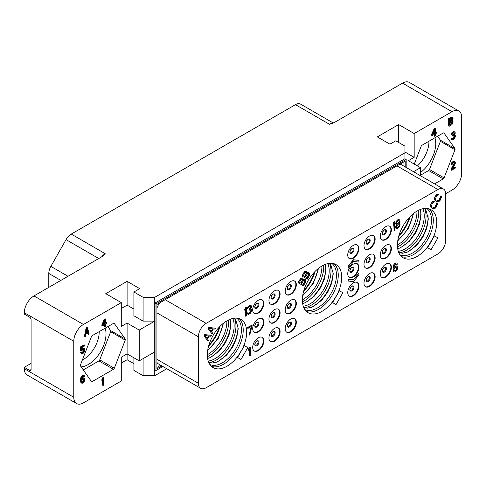 <?xml version="1.0" encoding="UTF-8"?>
<svg xmlns="http://www.w3.org/2000/svg" width="486" height="486" viewBox="0 0 486 486"><rect width="100%" height="100%" fill="white"/><g stroke="black" fill="none" stroke-linecap="round" stroke-linejoin="round"><path stroke-width="0.73" d="M48.788 287.372L48.788 273.436A10.285 5.941 -60 0 1 50.854 266.377L66.047 239.628A10.285 5.941 -60 0 1 71.254 234.088L105.195 253.686L102.285 256.487L33.996 295.913L83.458 324.472L121.287 302.632L105.766 293.672L127.101 281.358L139.713 288.635L133.893 291.995L143.109 297.31L154.742 297.31L154.742 369.828L155.957 370.526L162.925 366.505M71.254 234.088L295.458 104.648A10.285 5.941 -60 0 1 300.603 104.138A10.285 5.941 -60 0 1 300.664 104.174L333.311 123.025L300.603 104.138M445.692 193.726L452.004 190.087A13.717 7.922 120 0 0 461.7 173.289L461.7 117.296A13.717 7.922 120 0 0 458.857 111.015A13.717 7.922 120 0 0 452.004 111.695L402.542 83.136L334.253 122.563L329.405 124.246L295.458 104.648M452.004 111.695L414.175 133.535L398.66 124.574L377.324 136.894L389.93 144.172L395.75 140.812L404.966 146.128L404.966 152.847L154.742 297.31M121.287 302.632L121.287 326.428L127.101 323.068L127.101 353.869L121.287 357.228L121.287 381.024L83.458 402.864A13.717 7.922 120 0 1 76.606 403.544L27.143 374.985A13.717 7.922 -60 0 1 24.3 368.704L24.3 367.307L31.092 363.388M127.101 281.358L127.101 305.153L133.893 309.072M121.287 308.513L127.101 305.153M133.893 291.995L133.893 315.791L143.109 321.112L154.742 321.112L139.227 330.067L139.227 360.867L154.742 351.907M143.109 297.31L143.109 321.112M404.966 152.847L404.966 158.728L154.742 303.191L155.957 303.89L155.957 370.526M404.966 158.728L406.175 159.426L155.957 303.89M406.175 167.476L406.175 159.426M414.175 133.535L414.175 157.33L408.362 160.69L420.481 167.688L413.513 171.71M420.481 167.688L420.481 175.738M414.175 157.33L404.966 152.009M398.66 124.574L398.66 142.489M434.606 183.89L443.214 178.921L428.664 170.525A1.373 0.79 120 0 0 429.503 169.48L440.425 141.335A1.373 0.79 120 0 0 440.425 140.217L437.625 136.232M414.254 164.092L421.155 146.298A1.373 0.79 -60 0 1 422 145.253L443.214 133.006A1.373 0.79 -60 0 1 443.9 132.939A1.373 0.79 -60 0 1 444.052 133.085L454.969 148.619A1.373 0.79 -60 0 1 454.969 149.737L444.052 177.876A1.373 0.79 -60 0 1 443.214 178.921M435.347 128.675L434.788 128.353L434.156 128.717L431.635 134.355L431.635 135.284L432.194 135.606L434.715 134.148L434.715 136.317L435.347 135.952L435.347 133.784L436.398 133.182L436.398 132.253L435.347 132.854L435.347 128.675L434.715 129.039L432.194 134.677L432.194 135.606M434.156 134.47L434.156 135.995L434.715 136.317M436.398 132.253L435.347 132.21M454.744 131.937L453.766 131.548L452.818 131.943L451.664 133.073L451.136 134.616L451.694 134.938L453.268 133.097L454.532 132.836L454.532 134.227L453.268 135.576L453.268 136.195L454.635 135.873L454.744 137.362L453.165 138.887L452.43 139.002L452.114 138.565L451.591 138.868L451.907 139.616L452.642 139.81L454.319 138.844L455.37 136.688L455.267 135.509L454.532 135.157L455.163 133.863L455.163 132.314L454.319 131.87L453.377 132.265L452.217 133.395L451.694 134.938M454.112 132.739L453.766 134.336L452.715 135.254L452.715 135.873L453.268 136.195M454.179 135.788L453.973 137.471L452.168 138.692M452.114 138.565L451.555 138.243L451.032 138.546L451.907 139.616M454.112 162.415L453.973 163.582L451.032 169.152L451.032 169.93L451.591 170.252L455.37 168.065L455.37 167.293L452.43 168.988L455.267 163.484L455.267 161.935L454.428 161.486L453.796 161.698L452.642 162.518L451.798 163.934L451.694 164.614L452.217 164.311L452.745 163.235L454.216 162.385L454.744 163.162L451.591 169.474L451.591 170.252M455.37 167.293L454.817 166.971L452.928 168.059M454.847 161.559L453.869 161.164L452.083 162.196L451.239 163.612L451.136 164.292L451.694 164.614M452.63 117.636L451.652 117.09L448.608 118.693L448.608 125.971L449.167 126.293L451.688 124.841L452.63 123.675L453.049 121.573L452.423 120.698L453.049 118.475L452.211 117.412L449.167 119.015L449.167 126.293M402.542 83.136A13.717 7.922 -60 0 1 409.394 82.456L458.857 111.015M24.3 367.307L29.634 370.387L31.092 369.548L31.092 319.709A2.059 1.191 60 0 0 29.634 317.194L24.3 314.114L24.3 312.711A13.717 7.922 -60 0 1 33.996 295.913M83.458 324.472A13.717 7.922 120 0 0 73.763 341.269L73.763 397.262A13.717 7.922 120 0 0 76.606 403.544M113.463 369.299A1.373 0.79 -60 0 0 114.307 368.254L125.224 340.115A1.373 0.79 -60 0 0 125.224 338.997L114.307 323.463A1.373 0.79 -60 0 0 114.149 323.318A1.373 0.79 -60 0 0 113.463 323.384L92.249 335.632A1.373 0.79 -60 0 0 91.411 336.677L80.494 364.822A1.373 0.79 -60 0 0 80.494 365.94L91.411 381.474A1.373 0.79 -60 0 0 91.562 381.619A1.373 0.79 -60 0 0 92.249 381.546L113.463 369.299L98.919 360.904A1.373 0.79 120 0 0 99.758 359.859L110.674 331.713A1.373 0.79 120 0 0 110.674 330.595L107.874 326.61M103.706 377.816L103.147 377.494L102.516 377.859L101.89 379.311L101.89 380.55L102.443 380.872L103.075 379.42L103.075 385.465L103.706 385.1L103.706 377.816L103.075 378.181L102.443 379.633L102.443 380.872M102.516 380.702L102.516 385.143L103.075 385.465M83.513 376.352L84.157 376.814L84.576 376.103L83.179 375.186L81.18 376.802L80.548 380.726L80.864 382.403L81.739 383.162L82.79 383.175L83.841 382.415L84.892 379.949L84.679 378.521L83.282 377.756L81.745 378.63M83.628 349.258L83.495 351.208L81.855 352.52M81.739 352.247L81.18 351.925L80.548 352.289L81.077 353.225L82.158 353.705L83.313 353.194L84.364 351.967L84.892 350.272L84.679 348.997L83.841 348.401L82.687 348.912L81.636 350.139L81.636 347.66L84.679 345.904L84.679 345.127L81.107 347.192L81.107 351.214L83.313 349.325L84.048 349.361L84.364 350.108L83.313 352.423L82.262 352.872L81.739 352.247L81.107 352.611L81.636 353.547M84.364 348.559L83.282 348.079L81.636 349.021M84.679 345.127L84.121 344.805L80.548 346.87L80.548 350.892L81.107 351.214M105.596 319.053L105.037 318.731L104.411 319.095L101.89 324.733L101.89 325.663L102.443 325.985L104.964 324.527L104.964 326.695L105.596 326.331L105.596 324.162L106.647 323.555L106.647 322.625L105.596 323.233L105.596 319.053L104.964 319.417L102.443 325.055L102.443 325.985M104.411 324.848L104.411 326.373L104.964 326.695M106.647 322.625L105.596 322.589M87.51 327.813L86.951 327.491L86.113 327.977L84.43 336.227L84.989 336.549L85.621 336.184L86.04 334.089L88.142 332.874L88.561 334.49L89.193 334.125L87.51 327.813L86.672 328.299L84.989 336.549M87.729 333.11L88.002 334.168L88.561 334.49M139.227 360.867L127.101 353.869L127.101 359.749L133.893 363.668M139.227 330.067L127.101 323.068M133.893 357.787L133.893 370.387L143.109 375.702L154.742 375.702L154.742 369.828M143.109 375.702L143.109 358.625M166.807 368.74L154.742 375.702M161.953 365.94L156.923 368.844L156.923 304.455L405.209 161.109L405.209 166.917M206.143 323.348A10.971 6.336 120 0 0 198.385 336.786L198.385 383.266A10.971 6.336 120 0 0 200.657 388.29A10.971 6.336 120 0 0 206.143 387.743L437.941 253.917A10.971 6.336 120 0 0 445.698 240.479L445.698 194.005A10.971 6.336 120 0 0 443.426 188.981A10.971 6.336 120 0 0 437.941 189.528L206.143 323.348L165.167 299.692M156.923 308.227A10.971 6.336 -60 0 1 159.791 302.796M200.657 388.29L158.472 363.929A10.971 6.336 -60 0 1 156.923 362.277M160.745 365.241L156.923 367.446M252.696 347.429A7.885 4.556 -60 0 1 256.14 339.489A7.885 4.556 -60 0 1 262.221 337.381A7.885 4.556 -60 0 1 263.849 340.99A7.885 4.556 -60 0 1 260.411 348.924A7.885 4.556 -60 0 1 254.33 351.038A7.885 4.556 -60 0 1 252.696 347.429M252.696 328.67A7.885 4.556 -60 0 1 256.14 320.736A7.885 4.556 -60 0 1 262.221 318.622A7.885 4.556 -60 0 1 263.849 322.23A7.885 4.556 -60 0 1 260.411 330.17A7.885 4.556 -60 0 1 254.33 332.278A7.885 4.556 -60 0 1 252.696 328.67M252.696 309.91A7.885 4.556 -60 0 1 256.14 301.976A7.885 4.556 -60 0 1 262.221 299.862A7.885 4.556 -60 0 1 263.849 303.471A7.885 4.556 -60 0 1 260.411 311.411A7.885 4.556 -60 0 1 254.33 313.525A7.885 4.556 -60 0 1 252.696 309.91M268.946 338.049A7.885 4.556 -60 0 1 272.385 330.115A7.885 4.556 -60 0 1 278.466 328.001A7.885 4.556 -60 0 1 280.094 331.61A7.885 4.556 -60 0 1 276.656 339.544A7.885 4.556 -60 0 1 270.574 341.658A7.885 4.556 -60 0 1 268.946 338.049M268.946 319.29A7.885 4.556 -60 0 1 272.385 311.356A7.885 4.556 -60 0 1 278.466 309.242A7.885 4.556 -60 0 1 280.094 312.85A7.885 4.556 -60 0 1 276.656 320.79A7.885 4.556 -60 0 1 270.574 322.898A7.885 4.556 -60 0 1 268.946 319.29M268.946 300.53A7.885 4.556 -60 0 1 272.385 292.596A7.885 4.556 -60 0 1 278.466 290.482A7.885 4.556 -60 0 1 280.094 294.091A7.885 4.556 -60 0 1 276.656 302.031A7.885 4.556 -60 0 1 270.574 304.145A7.885 4.556 -60 0 1 268.946 300.53M285.191 328.67A7.885 4.556 -60 0 1 288.629 320.736A7.885 4.556 -60 0 1 294.71 318.622A7.885 4.556 -60 0 1 296.339 322.23A7.885 4.556 -60 0 1 292.9 330.17A7.885 4.556 -60 0 1 286.819 332.278A7.885 4.556 -60 0 1 285.191 328.67M285.191 309.91A7.885 4.556 -60 0 1 288.629 301.976A7.885 4.556 -60 0 1 294.71 299.862A7.885 4.556 -60 0 1 296.339 303.471A7.885 4.556 -60 0 1 292.9 311.411A7.885 4.556 -60 0 1 286.819 313.525A7.885 4.556 -60 0 1 285.191 309.91M285.191 291.157A7.885 4.556 -60 0 1 288.629 283.216A7.885 4.556 -60 0 1 294.71 281.102A7.885 4.556 -60 0 1 296.339 284.717A7.885 4.556 -60 0 1 292.9 292.651A7.885 4.556 -60 0 1 286.819 294.765A7.885 4.556 -60 0 1 285.191 291.157M347.745 292.554A7.885 4.556 -60 0 1 351.184 284.62A7.885 4.556 -60 0 1 357.265 282.506A7.885 4.556 -60 0 1 358.899 286.114A7.885 4.556 -60 0 1 355.454 294.054A7.885 4.556 -60 0 1 349.379 296.162A7.885 4.556 -60 0 1 347.745 292.554M347.745 273.794A7.885 4.556 -60 0 1 351.184 265.86A7.885 4.556 -60 0 1 357.265 263.746A7.885 4.556 -60 0 1 358.899 267.355A7.885 4.556 -60 0 1 355.454 275.295A7.885 4.556 -60 0 1 349.379 277.409A7.885 4.556 -60 0 1 347.745 273.794M347.745 255.041A7.885 4.556 -60 0 1 351.184 247.101A7.885 4.556 -60 0 1 357.265 244.987A7.885 4.556 -60 0 1 358.899 248.601A7.885 4.556 -60 0 1 355.454 256.535A7.885 4.556 -60 0 1 349.379 258.649A7.885 4.556 -60 0 1 347.745 255.041M363.99 283.174A7.885 4.556 -60 0 1 367.428 275.24A7.885 4.556 -60 0 1 373.509 273.126A7.885 4.556 -60 0 1 375.143 276.734A7.885 4.556 -60 0 1 371.699 284.675A7.885 4.556 -60 0 1 365.624 286.789A7.885 4.556 -60 0 1 363.99 283.174M363.99 264.42A7.885 4.556 -60 0 1 367.428 256.48A7.885 4.556 -60 0 1 373.509 254.366A7.885 4.556 -60 0 1 375.143 257.981A7.885 4.556 -60 0 1 371.699 265.915A7.885 4.556 -60 0 1 365.624 268.029A7.885 4.556 -60 0 1 363.99 264.42M363.99 245.661A7.885 4.556 -60 0 1 367.428 237.721A7.885 4.556 -60 0 1 373.509 235.613A7.885 4.556 -60 0 1 375.143 239.221A7.885 4.556 -60 0 1 371.699 247.155A7.885 4.556 -60 0 1 365.624 249.269A7.885 4.556 -60 0 1 363.99 245.661M380.234 273.794A7.885 4.556 -60 0 1 383.673 265.86A7.885 4.556 -60 0 1 389.754 263.746A7.885 4.556 -60 0 1 391.388 267.355A7.885 4.556 -60 0 1 387.943 275.295A7.885 4.556 -60 0 1 381.868 277.409A7.885 4.556 -60 0 1 380.234 273.794M380.234 255.041A7.885 4.556 -60 0 1 383.673 247.101A7.885 4.556 -60 0 1 389.754 244.987A7.885 4.556 -60 0 1 391.388 248.601A7.885 4.556 -60 0 1 387.943 256.535A7.885 4.556 -60 0 1 381.868 258.649A7.885 4.556 -60 0 1 380.234 255.041M380.234 236.281A7.885 4.556 -60 0 1 383.673 228.341A7.885 4.556 -60 0 1 389.754 226.233A7.885 4.556 -60 0 1 391.388 229.842A7.885 4.556 -60 0 1 387.943 237.775A7.885 4.556 -60 0 1 381.868 239.89A7.885 4.556 -60 0 1 380.234 236.281M434.478 235.886L427.625 247.763L431.052 249.743L437.91 237.867L434.241 235.746L428.567 245.564A27.811 16.056 -60 0 1 403.186 257.841A27.811 16.056 -60 0 1 397.427 245.114A27.811 16.056 -60 0 1 409.564 217.127A27.811 16.056 -60 0 1 430.991 209.679A27.811 16.056 -60 0 1 436.75 222.406A27.811 16.056 -60 0 1 433.05 237.8M428.567 245.564L427.382 247.623L430.809 249.604M339.435 290.756L332.576 302.638L336.008 304.619L342.867 292.736L339.435 290.756L332.333 302.499L335.765 304.479M333.524 300.439A27.811 16.056 -60 0 1 308.136 312.717A27.811 16.056 -60 0 1 302.377 299.99A27.811 16.056 -60 0 1 314.515 272.002A27.811 16.056 -60 0 1 335.948 264.554A27.811 16.056 -60 0 1 341.707 277.281A27.811 16.056 -60 0 1 338.007 292.675M244.391 345.631L237.533 357.508L240.965 359.488L247.817 347.612L244.391 345.631L237.29 357.368L240.722 359.348M238.48 355.315A27.811 16.056 -60 0 1 213.093 367.592A27.811 16.056 -60 0 1 207.334 354.859A27.811 16.056 -60 0 1 219.472 326.878A27.811 16.056 -60 0 1 240.904 319.423A27.811 16.056 -60 0 1 246.663 332.157A27.811 16.056 -60 0 1 242.964 347.551M433.834 207.668L431.908 206.757L431.398 205.864L432.443 203.3L433.785 202.492L434.302 201.599L433.427 201.295L432.084 202.103L430.456 204.922L430.426 206.489L431.155 207.504L433.67 208.761L435.061 208.373L436.161 207.23L437.376 204.363L437.279 203.519L436.574 202.917L435.262 206.708L434.332 207.558L433.305 207.565M431.155 207.504L432.795 208.451M303.519 279.329L302.413 277.895L300.634 278.454L298.04 282.694L303.185 285.665M298.04 282.694L303.428 285.804L305.481 282.245L305.815 280.653L305.396 279.614L304.607 279.158L303.513 279.304M211.465 335.334L204.709 334.599L204.023 335.79L208.038 341.275L208.555 340.382L207.583 339.028L209.296 336.063L210.954 336.227L211.465 335.334L204.952 334.739L204.266 335.929L208.038 341.275M215.584 328.208L208.822 327.473L208.136 328.658L212.151 334.143L212.668 333.256L211.696 331.902L213.409 328.931L215.067 329.095L215.584 328.208L209.065 327.613L208.379 328.803L212.151 334.143M437.862 200.688L435.936 199.776L435.432 198.889L436.471 196.32L437.813 195.512L438.329 194.625L437.455 194.315L436.112 195.123L434.484 197.948L434.454 199.515L435.183 200.524L437.698 201.781L439.089 201.398L440.188 200.25L441.403 197.389L441.306 196.538L440.602 195.937L439.289 199.728L438.36 200.578L437.339 200.584M435.183 200.524L436.823 201.471M307.377 272.646L306.271 271.212L304.491 271.771L301.897 276.012L307.043 278.982M301.897 276.012L307.286 279.122L309.339 275.562L309.673 273.97L309.254 272.938L308.464 272.482L307.371 272.628M250.272 347.15L249.306 347.429L248.577 349.1L248.82 350.667L249.549 348.997L249.549 355.965L250.272 355.545L250.272 347.15L249.549 347.569L248.82 349.24L248.82 350.667M249.306 349.555L249.549 355.965M396.388 264.013L396.843 264.493L397.451 264.141L396.965 263.175L396.114 262.847L395.021 263.297L393.812 264.712L393.204 266.668L393.204 270.423L393.812 271.68L394.662 272.008L395.871 271.486L397.086 270.07L397.688 268.114L397.086 266.14L395.628 265.988L393.952 267.592M358.899 260.356L353.322 259.743L347.988 266.377L348.231 268.199L353.565 261.559L358.899 262.039L358.899 260.356L353.565 259.882L348.231 266.516L348.231 268.199M358.899 273.235L353.322 279.729L347.988 279.256L348.231 281.078L353.565 281.552L358.899 274.918L358.899 273.235L353.565 279.875L348.231 279.395L348.231 281.078M252.216 325.031L247.605 327.412L247.848 328.445L251.487 326.343L249.063 335.249L249.792 334.83L252.216 325.031L247.848 327.552L247.848 328.445M251.153 326.537L249.063 335.249M246.396 307.395L245.424 307.674L244.695 309.345L244.938 310.912L245.667 309.242L245.667 316.21L246.396 315.791L246.396 307.395L245.667 307.814L244.938 309.485L244.938 310.912M245.424 309.801L245.667 316.21M250.661 309.716L250.879 310.955L250.272 312.2L248.577 313.458L247.726 312.777L247.119 313.124L247.483 313.986L248.577 314.351L250.515 313.233L251.73 310.748L251.608 309.388L250.837 308.847M251.365 308.993L250.758 308.981L251.608 306.709L251.001 305.269L249.427 305.36L247.848 306.806L247.483 308.725L249.306 306.605L250.393 306.156L251.001 306.696L250.515 308.41L249.306 309.467L249.306 310.177L250.879 309.807L251.001 311.526L249.907 312.869L248.577 313.458M250.551 306.216L250.515 307.772L249.063 309.327L249.306 310.177M394.778 221.719L393.812 222.005L393.083 223.675L393.326 225.243L394.055 223.572L394.055 230.54L394.778 230.121L394.778 221.719L394.055 222.145L393.326 223.815L393.326 225.243M393.812 224.131L394.055 230.54M396.424 224.641L395.507 227.278L395.75 228.031L396.965 228.681L398.903 227.563L400.118 224.897L399.875 223.609L399.146 223.311L399.996 221.391L399.753 220.103L398.781 219.593L397.086 220.571L395.871 223.238L396.114 224.35L396.722 224.714L395.75 226.883L396.357 228.499M399.875 223.609L399.2 223.238M399.389 219.775L397.931 219.623L396.236 221.318L395.628 223.633L396.479 224.672M399.917 164.165A10.971 6.336 -60 0 1 401.236 164.626L443.426 188.981M403.994 161.808L403.994 166.218M261.966 337.254A7.885 4.556 -60 0 1 263.369 340.71A7.885 4.556 120 0 1 260.083 348.474A7.885 4.556 120 0 1 254.099 350.886M261.966 318.494A7.885 4.556 -60 0 1 263.369 321.951A7.885 4.556 120 0 1 260.083 329.721A7.885 4.556 120 0 1 254.099 332.126M261.966 299.734A7.885 4.556 -60 0 1 263.369 303.191A7.885 4.556 120 0 1 260.083 310.961A7.885 4.556 120 0 1 254.099 313.367M278.211 327.874A7.885 4.556 -60 0 1 279.614 331.331A7.885 4.556 120 0 1 276.327 339.094A7.885 4.556 120 0 1 270.344 341.506M278.211 309.114A7.885 4.556 -60 0 1 279.614 312.571A7.885 4.556 120 0 1 276.327 320.341A7.885 4.556 120 0 1 270.344 322.747M278.211 290.355A7.885 4.556 -60 0 1 279.614 293.811A7.885 4.556 120 0 1 276.327 301.581A7.885 4.556 120 0 1 270.344 303.993M294.455 318.494A7.885 4.556 -60 0 1 295.859 321.951A7.885 4.556 120 0 1 292.572 329.721A7.885 4.556 120 0 1 286.588 332.126M294.455 299.734A7.885 4.556 -60 0 1 295.859 303.191A7.885 4.556 120 0 1 292.572 310.961A7.885 4.556 120 0 1 286.588 313.367M294.455 280.975A7.885 4.556 -60 0 1 295.859 284.438A7.885 4.556 120 0 1 292.572 292.201A7.885 4.556 120 0 1 286.588 294.613M357.016 282.378A7.885 4.556 -60 0 1 358.413 285.835A7.885 4.556 120 0 1 355.126 293.605A7.885 4.556 120 0 1 349.142 296.01M357.016 263.619A7.885 4.556 -60 0 1 358.413 267.075A7.885 4.556 120 0 1 355.126 274.845A7.885 4.556 120 0 1 349.142 277.251M357.016 244.859A7.885 4.556 -60 0 1 358.413 248.322A7.885 4.556 120 0 1 355.126 256.086A7.885 4.556 120 0 1 349.142 258.497M373.26 272.998A7.885 4.556 -60 0 1 374.657 276.455A7.885 4.556 120 0 1 371.371 284.225A7.885 4.556 120 0 1 365.387 286.631M373.26 254.239A7.885 4.556 -60 0 1 374.657 257.695A7.885 4.556 120 0 1 371.371 265.465A7.885 4.556 120 0 1 365.387 267.877M373.26 235.485A7.885 4.556 -60 0 1 374.657 238.942A7.885 4.556 120 0 1 371.371 246.706A7.885 4.556 120 0 1 365.387 249.118M389.505 263.619A7.885 4.556 -60 0 1 390.902 267.075A7.885 4.556 120 0 1 387.615 274.845A7.885 4.556 120 0 1 381.632 277.257M389.505 244.859A7.885 4.556 -60 0 1 390.902 248.322A7.885 4.556 120 0 1 387.615 256.086A7.885 4.556 120 0 1 381.632 258.497M389.505 226.105A7.885 4.556 -60 0 1 390.902 229.562A7.885 4.556 120 0 1 387.615 237.326A7.885 4.556 120 0 1 381.632 239.738M208.865 345.194A30.175 17.423 120 0 0 219.386 326.963M208.597 346.117A27.811 16.056 120 0 0 220.061 326.27M303.908 290.318A30.175 17.423 120 0 0 314.436 272.087M303.641 291.248A27.811 16.056 120 0 0 315.104 271.395M398.957 235.443A30.175 17.423 120 0 0 409.479 217.218M398.69 236.372A27.811 16.056 120 0 0 410.148 216.519M430.693 207.042L431.392 207.644M430.426 206.489L430.93 207.182M430.329 205.645L430.669 206.629M430.456 204.922L430.572 205.785M430.772 204.12L430.693 205.062M431.544 202.784L431.015 204.26M432.084 202.103L431.787 202.923M432.643 201.635L432.327 202.243M433.427 201.295L432.886 201.775M434.302 201.599L433.67 201.435M434.806 207.236L434.575 207.698M435.262 206.708L435.049 207.382M436.033 205.371L435.505 206.848M436.264 204.715L436.276 205.511M436.3 204.144L436.507 204.855M436.057 203.804L436.543 204.284M436.817 203.057L436.3 203.944M304.187 279.122L303.738 279.45M304.85 279.298L304.43 279.262M300.099 279.134L298.283 282.834M300.634 278.454L300.342 279.274M301.308 278.047L300.877 278.593M302 277.858L301.551 278.186M302.656 278.035L302.243 277.998M299.455 282.323L301.083 279.505L301.836 278.952L302.474 279.116L302.614 280.386L300.986 283.21L299.455 282.323M304.443 280.252L305.062 281.206L303.282 284.535L301.642 283.587L303.635 280.386L304.771 280.446M302.237 278.988L302.371 280.246L300.743 283.071M304.528 280.307L304.667 281.576L303.039 284.395M205.049 335.589L208.773 335.954L207.23 338.627L205.049 335.589M208.47 335.923L207.048 338.377M209.162 328.457L212.886 328.828L211.343 331.501L209.162 328.457M212.582 328.797L211.167 331.252M440.845 196.077L440.334 196.97L440.304 198.531L439.077 200.402L438.105 200.827M434.721 200.062L435.426 200.663M434.454 199.515L434.964 200.202M434.356 198.665L434.697 199.655M434.484 197.948L434.599 198.804M434.8 197.14L434.727 198.088M435.571 195.803L435.043 197.28M436.112 195.123L435.814 195.943M436.671 194.655L436.355 195.263M437.455 194.315L436.914 194.795M438.329 194.625L437.698 194.455M308.045 272.439L307.595 272.774M308.701 272.622L308.288 272.579M303.957 272.452L302.14 276.151M304.491 271.771L304.2 272.591M305.165 271.364L304.734 271.911M305.858 271.176L305.408 271.504M306.514 271.358L306.101 271.316M303.313 275.641L304.941 272.822L305.694 272.269L306.332 272.433L306.472 273.703L304.844 276.528L303.313 275.641M308.3 273.575L308.92 274.523L307.14 277.852L305.5 276.905L307.492 273.703L308.628 273.764M306.095 272.306L306.229 273.563L304.601 276.388M308.385 273.624L308.525 274.894L306.897 277.713M393.447 271.176L394.055 271.82M393.204 270.423L393.69 271.316M393.083 269.244L393.447 270.562M393.083 267.993L393.326 269.384M393.204 266.668L393.326 268.132M393.447 265.635L393.447 266.808M393.812 264.712L393.69 265.775M394.419 263.825L394.055 264.852M395.021 263.297L394.662 263.965M395.507 263.017L395.264 263.436M396.114 262.847L395.75 263.157M396.965 263.175L396.357 262.987M394.419 266.863L393.933 268.138L394.176 266.036L395.142 264.402L396.236 263.953L396.843 264.493M395.021 266.334L394.662 267.002M395.628 265.988L395.264 266.474M396.236 265.812L395.871 266.128M397.086 266.14L396.479 265.957M396.965 267.282L396.965 268.892L395.993 270.526L394.778 271.042L394.055 270.034L394.176 268.892L395.142 267.44L396.357 266.917L397.086 267.75M396.843 267.61L396.114 269.997L394.383 270.842M247.24 313.592L247.726 314.126M247.119 313.124L247.483 313.731M247.969 312.917L247.362 313.263M247.362 307.802L247.483 308.725M247.848 306.806L247.605 307.942M248.334 306.174L248.091 306.945M249.184 305.5L248.577 306.314M250.272 305.05L249.67 305.5M251.001 305.269L250.515 305.19M397.688 227.545L396.722 227.57L396.357 226.531L398.174 224.228L399.146 224.204L399.51 225.249L398.66 226.81L397.208 227.648M398.174 220.656L399.146 220.808L399.389 221.561L398.66 223.056L397.208 223.894L396.479 222.886L397.208 221.397L398.174 220.656M396.965 227.509L396.637 227.46M398.988 224.18L399.267 225.109L398.903 226.033L397.451 227.405M398.915 220.687L399.146 221.422L398.417 222.916L397.451 223.657L396.71 223.621M121.287 363.109L127.101 359.749M428.938 141.25A22.459 12.964 -60 0 1 428.944 141.639A22.459 12.964 -60 0 1 417.419 165.92M434.934 137.787A25.029 14.452 -60 0 1 435.754 143.473A25.029 14.452 -60 0 1 420.481 172.536M420.481 175.246L428.664 170.525M31.092 369.548A2.059 1.191 60 0 1 30.661 370.49A2.059 1.191 60 0 1 29.634 370.387M99.193 331.628A22.459 12.964 -60 0 1 99.193 332.017A22.459 12.964 -60 0 1 82.341 360.047M105.189 328.165A25.029 14.452 -60 0 1 106.009 333.852A25.029 14.452 -60 0 1 81.162 366.894M83.294 369.925L98.919 360.904M101.89 379.311L102.443 379.633M102.516 377.859L103.075 378.181M80.864 382.403L81.739 383.162M80.658 381.747L81.423 382.725M80.548 380.726L81.107 381.048L81.217 382.069M80.548 379.645L81.107 379.967L81.107 381.048M80.658 378.497L81.217 378.819L81.107 379.967M80.864 377.604L81.423 377.926L81.217 378.819M81.18 376.802L81.739 377.124L81.423 377.926M81.709 376.03L82.262 376.352L81.739 377.124M82.231 375.575L82.79 375.897L82.262 376.352M82.65 375.332L83.209 375.654L82.79 375.897M83.179 375.186L83.738 375.508L83.209 375.654M84.26 375.666L83.738 375.508M81.739 378.685L82.262 378.989L81.636 379.973L81.739 378.673L82.687 376.729L83.628 376.34L84.157 376.814M82.231 378.205L82.79 378.527L82.262 378.989M82.76 377.901L83.313 378.223L82.79 378.527M83.282 377.756L83.841 378.078L83.313 378.223M84.364 378.236L83.841 378.078M84.26 379.226L83.738 381.698L82.687 382.464L81.842 382.02L81.842 380.623L82.687 379.366L83.738 378.91L84.364 379.633M83.811 379.311L83.179 381.376L81.927 382.154M83.811 379.773L84.364 380.095M83.701 380.301L84.26 380.623M83.495 380.884L84.048 381.206M83.179 381.376L83.738 381.698M82.863 381.717L83.422 382.039M82.128 382.142L82.687 382.464M82 382.275L82.371 382.488M80.548 346.87L81.107 347.192M81.636 349.07L82.158 349.373M82.128 348.59L82.687 348.912M82.76 348.225L83.313 348.547M83.282 348.079L83.841 348.401M80.761 352.787L81.32 353.109M80.548 352.289L81.107 352.611M81.921 352.672L82.262 352.872M82.128 352.465L82.687 352.787M82.76 352.101L83.313 352.423M83.179 351.7L83.738 352.022M83.495 351.208L84.048 351.53M83.701 350.625L84.26 350.947M83.811 350.096L84.364 350.418M83.811 349.786L84.364 350.108M83.701 349.385L84.26 349.707M104.411 319.095L104.964 319.417M101.89 324.733L102.443 325.055M103.178 324.63L104.964 320.657L104.964 323.597L103.178 324.63M104.411 321.896L104.411 323.275L103.573 323.761M104.411 323.275L104.964 323.597M86.113 327.977L86.672 328.299M87.091 328.676L88.033 332.315L86.144 333.408L87.091 328.676M86.885 329.708L87.48 331.993L88.033 332.315M87.48 331.993L86.289 332.679M434.156 128.717L434.715 129.039M431.635 134.355L432.194 134.677M432.929 134.251L434.715 130.278L434.715 133.219L432.929 134.251M434.156 131.518L434.156 132.897L433.318 133.383M434.156 132.897L434.715 133.219M451.136 138.953L451.694 139.275M451.032 138.546L451.591 138.868M452.211 138.789L452.642 139.039M452.606 138.565L453.165 138.887M453.238 138.206L453.796 138.528M453.766 137.745L454.319 138.067M453.973 137.471L454.532 137.793M454.185 137.04L454.744 137.362M454.288 136.669L454.847 136.991M454.288 136.05L454.847 136.372M452.715 135.254L453.268 135.576M453.134 135.011L453.693 135.333M453.766 134.336L454.319 134.658M453.973 133.905L454.532 134.227M454.185 133.164L454.744 133.486M454.185 132.854L454.744 133.176M451.239 133.936L451.798 134.258M451.664 133.073L452.217 133.395M452.083 132.52L452.642 132.842M452.818 131.943L453.377 132.265M453.031 131.821L453.584 132.143M453.766 131.548L454.319 131.87M454.665 134.938L455.054 135.163M451.032 169.152L451.591 169.474M453.973 163.582L454.532 163.904M454.185 162.84L454.744 163.162M454.185 162.531L454.744 162.853M451.239 163.612L451.798 163.934M451.664 162.749L452.217 163.071M452.083 162.196L452.642 162.518M452.818 161.619L453.377 161.941M453.238 161.376L453.796 161.698M453.869 161.164L454.428 161.486M448.608 118.693L449.167 119.015M451.13 117.235L451.688 117.557M451.652 117.09L452.211 117.412M449.793 119.58L451.792 118.426L452.314 118.59L452.108 120.261L449.793 121.749L449.793 119.58M452.423 122.089L452.108 123.511L449.793 124.999L449.793 122.679L452.108 121.5L452.423 122.089L451.865 121.767L451.865 122.235L452.423 122.557M451.798 118.426L451.549 119.939L449.793 121.105M452.004 118.408L452.314 118.59M451.865 118.669L452.423 118.991M451.865 118.979L452.423 119.301M451.761 119.507L452.314 119.829M451.549 119.939L452.108 120.261M451.233 120.273L451.792 120.595M451.865 122.235L451.233 123.529L449.793 124.355M451.761 122.758L452.314 123.08M451.549 123.189L452.108 123.511M451.233 123.529L451.792 123.851M452.004 121.506L452.314 121.688M332.722 123.25A10.285 5.941 120 0 0 329.405 124.246M48.788 273.436L60.859 280.404M50.854 266.377L68.01 276.279M66.047 239.628L98.767 258.522M105.195 253.686A10.285 5.941 120 0 0 101.568 256.906M24.3 312.711L73.763 341.269M198.385 336.786L156.923 312.85M198.385 383.266L156.923 359.324M437.941 189.528L396.965 165.866M254.792 344.574A2.91 1.677 120 0 0 256.845 345.759A2.91 1.677 120 0 0 258.904 342.199A2.91 1.677 -60 0 0 256.845 341.008A2.91 1.677 -60 0 0 254.792 344.574M257.58 341.032A2.4 1.385 -60 0 1 258.078 342.132A2.4 1.385 120 0 1 257.027 344.55A2.4 1.385 120 0 1 255.18 345.194L254.883 344.374C255.782 340.674 258.303 340.631 257.58 341.032M257.58 322.279A2.4 1.385 -60 0 1 258.078 323.378A2.4 1.385 120 0 1 257.027 325.79A2.4 1.385 120 0 1 255.18 326.434L254.883 325.614C255.782 321.92 258.303 321.872 257.58 322.279M254.792 325.814A2.91 1.677 120 0 0 256.845 326.999A2.91 1.677 120 0 0 258.904 323.439A2.91 1.677 -60 0 0 256.845 322.248A2.91 1.677 -60 0 0 254.792 325.814M257.58 303.519A2.4 1.385 -60 0 1 258.078 304.619A2.4 1.385 120 0 1 257.027 307.031A2.4 1.385 120 0 1 255.18 307.674L254.883 306.854C255.782 303.161 258.303 303.112 257.58 303.519M254.792 307.055A2.91 1.677 120 0 0 256.845 308.245A2.91 1.677 120 0 0 258.904 304.679A2.91 1.677 -60 0 0 256.845 303.495A2.91 1.677 -60 0 0 254.792 307.055M273.825 331.659A2.4 1.385 -60 0 1 274.323 332.752A2.4 1.385 120 0 1 273.272 335.17A2.4 1.385 120 0 1 271.425 335.814L271.127 334.994C272.026 331.3 274.547 331.252 273.825 331.659M271.036 335.194A2.91 1.677 120 0 0 273.089 336.379A2.91 1.677 120 0 0 275.149 332.819A2.91 1.677 -60 0 0 273.089 331.628A2.91 1.677 -60 0 0 271.036 335.194M273.825 312.899A2.4 1.385 -60 0 1 274.323 313.999A2.4 1.385 120 0 1 273.272 316.41A2.4 1.385 120 0 1 271.425 317.054L271.127 316.234C272.026 312.541 274.547 312.492 273.825 312.899M271.036 316.435A2.91 1.677 120 0 0 273.089 317.619A2.91 1.677 120 0 0 275.149 314.059A2.91 1.677 -60 0 0 273.089 312.875A2.91 1.677 -60 0 0 271.036 316.435M273.825 294.139A2.4 1.385 -60 0 1 274.323 295.239A2.4 1.385 120 0 1 273.272 297.657A2.4 1.385 120 0 1 271.425 298.295L271.127 297.481C272.026 293.781 274.547 293.732 273.825 294.139M271.036 297.675A2.91 1.677 120 0 0 273.089 298.866A2.91 1.677 120 0 0 275.149 295.3A2.91 1.677 -60 0 0 273.089 294.115A2.91 1.677 -60 0 0 271.036 297.675M290.069 322.279A2.4 1.385 -60 0 1 290.567 323.378A2.4 1.385 120 0 1 289.516 325.79A2.4 1.385 120 0 1 287.669 326.434L287.372 325.614C288.277 321.92 290.798 321.872 290.069 322.279M287.281 325.814A2.91 1.677 120 0 0 289.334 326.999A2.91 1.677 120 0 0 291.393 323.439A2.91 1.677 -60 0 0 289.334 322.248A2.91 1.677 -60 0 0 287.281 325.814M290.069 303.519A2.4 1.385 -60 0 1 290.567 304.619A2.4 1.385 120 0 1 289.516 307.031A2.4 1.385 120 0 1 287.669 307.674L287.372 306.86C288.277 303.161 290.798 303.112 290.069 303.519M287.281 307.055A2.91 1.677 120 0 0 289.334 308.245A2.91 1.677 120 0 0 291.393 304.679A2.91 1.677 -60 0 0 289.334 303.495A2.91 1.677 -60 0 0 287.281 307.055M290.069 284.76A2.4 1.385 -60 0 1 290.567 285.859A2.4 1.385 120 0 1 289.516 288.277A2.4 1.385 120 0 1 287.669 288.921L287.372 288.101C288.277 284.401 290.798 284.353 290.069 284.76M287.281 288.295A2.91 1.677 120 0 0 289.334 289.486A2.91 1.677 120 0 0 291.393 285.92A2.91 1.677 -60 0 0 289.334 284.735A2.91 1.677 -60 0 0 287.281 288.295M352.623 286.163A2.4 1.385 -60 0 1 353.122 287.262A2.4 1.385 120 0 1 352.071 289.674A2.4 1.385 120 0 1 350.224 290.318L349.926 289.498C350.831 285.804 353.352 285.756 352.623 286.163M349.835 289.699A2.91 1.677 120 0 0 351.894 290.883A2.91 1.677 120 0 0 353.948 287.323A2.91 1.677 -60 0 0 351.894 286.139A2.91 1.677 -60 0 0 349.835 289.699M352.623 267.403A2.4 1.385 -60 0 1 353.122 268.503A2.4 1.385 120 0 1 352.071 270.915A2.4 1.385 120 0 1 350.224 271.559L349.926 270.745C350.831 267.045 353.352 266.996 352.623 267.403M349.835 270.939A2.91 1.677 120 0 0 351.894 272.13A2.91 1.677 120 0 0 353.948 268.564A2.91 1.677 -60 0 0 351.894 267.379A2.91 1.677 -60 0 0 349.835 270.939M352.623 248.644A2.4 1.385 -60 0 1 353.122 249.743A2.4 1.385 120 0 1 352.071 252.161A2.4 1.385 120 0 1 350.224 252.805L349.926 251.985C350.831 248.285 353.352 248.237 352.623 248.644M349.835 252.179A2.91 1.677 120 0 0 351.894 253.37A2.91 1.677 120 0 0 353.948 249.804A2.91 1.677 -60 0 0 351.894 248.619A2.91 1.677 -60 0 0 349.835 252.179M368.868 276.783A2.4 1.385 -60 0 1 369.366 277.883A2.4 1.385 120 0 1 368.315 280.294A2.4 1.385 120 0 1 366.468 280.938L366.171 280.118C367.076 276.425 369.597 276.376 368.868 276.783M366.08 280.319A2.91 1.677 120 0 0 368.139 281.503A2.91 1.677 120 0 0 370.192 277.943A2.91 1.677 -60 0 0 368.139 276.759A2.91 1.677 -60 0 0 366.08 280.319M368.868 258.023A2.4 1.385 -60 0 1 369.366 259.123A2.4 1.385 120 0 1 368.315 261.541A2.4 1.385 120 0 1 366.468 262.179L366.171 261.365C367.076 257.665 369.597 257.616 368.868 258.023M366.08 261.559A2.91 1.677 120 0 0 368.139 262.75A2.91 1.677 120 0 0 370.192 259.184A2.91 1.677 -60 0 0 368.139 257.999A2.91 1.677 -60 0 0 366.08 261.559M368.868 239.264A2.4 1.385 -60 0 1 369.366 240.363A2.4 1.385 120 0 1 368.315 242.781A2.4 1.385 120 0 1 366.468 243.425L366.171 242.605C367.076 238.905 369.597 238.863 368.868 239.264M366.08 242.806A2.91 1.677 120 0 0 368.139 243.99A2.91 1.677 120 0 0 370.192 240.43A2.91 1.677 -60 0 0 368.139 239.24A2.91 1.677 -60 0 0 366.08 242.806M385.112 267.403A2.4 1.385 -60 0 1 385.611 268.503A2.4 1.385 120 0 1 384.56 270.921A2.4 1.385 120 0 1 382.713 271.559L382.415 270.745C383.32 267.045 385.841 266.996 385.112 267.403M382.324 270.939A2.91 1.677 120 0 0 384.383 272.13A2.91 1.677 120 0 0 386.437 268.564A2.91 1.677 -60 0 0 384.383 267.379A2.91 1.677 -60 0 0 382.324 270.939M385.112 248.644A2.4 1.385 -60 0 1 385.611 249.743A2.4 1.385 120 0 1 384.56 252.161A2.4 1.385 120 0 1 382.713 252.805L382.415 251.985C383.32 248.285 385.841 248.237 385.112 248.644M382.324 252.179A2.91 1.677 120 0 0 384.383 253.37A2.91 1.677 120 0 0 386.437 249.81A2.91 1.677 -60 0 0 384.383 248.619A2.91 1.677 -60 0 0 382.324 252.179M385.112 229.89A2.4 1.385 -60 0 1 385.611 230.984A2.4 1.385 120 0 1 384.56 233.401A2.4 1.385 120 0 1 382.713 234.045L382.415 233.225C383.32 229.532 385.841 229.483 385.112 229.89M382.324 233.426A2.91 1.677 120 0 0 384.383 234.61A2.91 1.677 120 0 0 386.437 231.05A2.91 1.677 -60 0 0 384.383 229.86A2.91 1.677 -60 0 0 382.324 233.426M207.741 350.048A27.811 16.056 120 0 0 223.031 323.561M207.334 354.701A26.815 15.479 120 0 0 226.865 321.538A26.815 15.479 -60 0 0 226.859 320.882M228.602 319.952A27.811 16.056 -60 0 1 228.669 321.768A27.811 16.056 120 0 1 207.4 356.681M208.865 358.121A27.811 16.056 120 0 0 230.71 322.947A27.811 16.056 -60 0 0 230.589 320.499M208.215 361.068A26.815 15.479 120 0 0 234.143 325.742A26.815 15.479 -60 0 0 232.812 318.458M234.683 318.701A27.811 16.056 -60 0 1 235.947 325.966A27.811 16.056 120 0 1 209.357 362.568M216.136 362.319A27.811 16.056 120 0 0 237.982 327.145A27.811 16.056 -60 0 0 237.861 324.697M209.849 364.518A26.815 15.479 120 0 0 230.218 356.378A26.815 15.479 120 0 0 241.414 329.939A26.815 15.479 -60 0 0 236.615 318.154M239.076 318.616A27.811 16.056 -60 0 1 243.219 330.17A27.811 16.056 120 0 1 232.193 356.931A27.811 16.056 120 0 1 211.477 366.414M302.784 295.172A27.811 16.056 120 0 0 318.075 268.685M302.377 299.826A26.815 15.479 120 0 0 321.914 266.668A26.815 15.479 -60 0 0 321.902 266.012M323.652 265.077A27.811 16.056 -60 0 1 323.712 266.893A27.811 16.056 120 0 1 302.444 301.806M303.908 303.246A27.811 16.056 120 0 0 325.754 268.072A27.811 16.056 -60 0 0 325.632 265.629M303.258 306.198A26.815 15.479 120 0 0 329.186 270.866A26.815 15.479 -60 0 0 327.862 263.588M329.727 263.825A27.811 16.056 -60 0 1 330.99 271.097A27.811 16.056 120 0 1 304.4 307.699M311.186 307.45A27.811 16.056 120 0 0 333.025 272.269A27.811 16.056 -60 0 0 332.904 269.827M304.892 309.643A26.815 15.479 120 0 0 325.262 301.508A26.815 15.479 120 0 0 336.458 275.064A26.815 15.479 -60 0 0 331.659 263.278M334.119 263.74A27.811 16.056 -60 0 1 338.262 275.295A27.811 16.056 120 0 1 327.236 302.055A27.811 16.056 120 0 1 306.526 311.538M397.827 240.297A27.811 16.056 120 0 0 413.118 213.816M397.427 244.956A26.815 15.479 120 0 0 416.958 211.793A26.815 15.479 -60 0 0 416.945 211.137M418.695 210.201A27.811 16.056 -60 0 1 418.762 212.024A27.811 16.056 120 0 1 397.487 246.931M398.957 248.376A27.811 16.056 120 0 0 420.797 213.196A27.811 16.056 -60 0 0 420.676 210.754M398.301 251.323A26.815 15.479 120 0 0 424.229 215.991A26.815 15.479 -60 0 0 422.905 208.713M424.776 208.95A27.811 16.056 -60 0 1 426.034 216.221A27.811 16.056 120 0 1 399.443 252.823M406.229 252.574A27.811 16.056 120 0 0 428.069 217.4A27.811 16.056 -60 0 0 427.947 214.952M399.935 254.767A26.815 15.479 120 0 0 420.305 246.633A26.815 15.479 120 0 0 431.507 220.188A26.815 15.479 -60 0 0 426.708 208.403M429.162 208.871A27.811 16.056 -60 0 1 433.305 220.419A27.811 16.056 120 0 1 422.279 247.186A27.811 16.056 120 0 1 401.57 256.663M444.052 177.876L429.503 169.48M454.969 149.737L440.425 141.335M454.969 148.619L440.425 140.217M444.052 133.085L443.694 132.878M73.763 397.262L24.3 368.704M114.307 368.254L99.758 359.859M125.224 340.115L110.674 331.713M125.224 338.997L110.674 330.595M114.307 323.463L113.949 323.257M92.249 381.546L90.925 380.781M223.517 323.166L218.244 338.456L207.644 350.667M230.273 319.229L230.959 324.454L229.441 333.73L225.504 342.673L219.265 351.032L210.347 357.55L207.607 358.486M234.076 318.239L235.819 319.897L238.231 328.658L236.718 337.928L232.782 346.87L226.537 355.23L217.619 361.748L212.333 363.024L208.652 362.277M318.567 268.296L313.288 283.581L302.687 295.792M325.316 264.354L326.003 269.584L324.484 278.855L320.553 287.803L314.308 296.156L305.39 302.675L302.65 303.61M329.125 263.363L330.863 265.022L333.281 273.782L331.762 283.052L327.825 292.001L321.58 300.354L312.662 306.873L307.377 308.154L303.695 307.401M413.61 213.421L408.331 228.706L397.736 240.922M420.36 209.484L421.052 214.709L419.533 223.979L415.597 232.928L409.352 241.281L400.434 247.805L397.7 248.735M424.169 208.488L425.906 210.146L428.324 218.907L426.805 228.183L422.869 237.125L416.63 245.485L407.711 252.003L402.42 253.279L398.745 252.526"/></g></svg>

